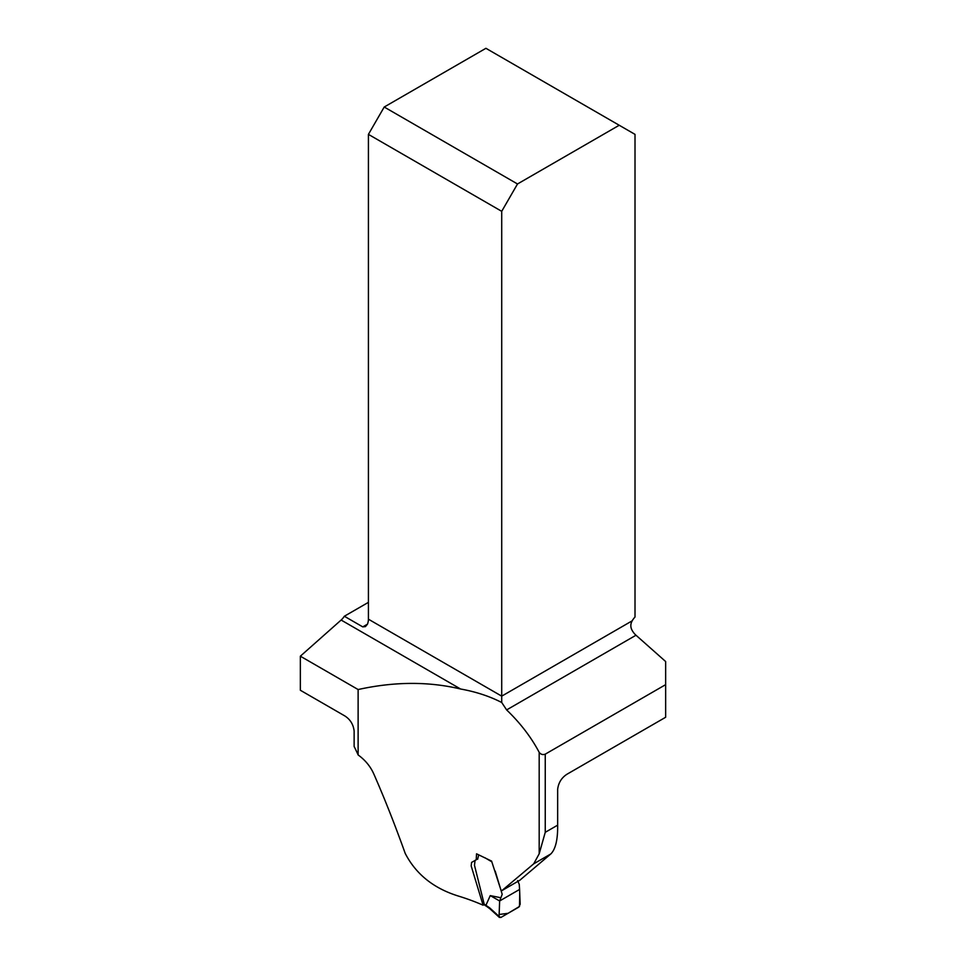 <?xml version="1.0" encoding="UTF-8"?>
<svg xmlns="http://www.w3.org/2000/svg" width="966" height="966" viewBox="0 0 966 966"><rect width="100%" height="100%" fill="white"/><g stroke="black" fill="none" stroke-linecap="round" stroke-linejoin="round"><path stroke-width="1.45" d="M484.304 904.49L483.085 905.19A177.49 102.468 180 0 0 458.548 896.11C433.746 888.466 415.984 874.242 405.237 853.461C394.792 824.336 384.263 797.735 373.673 773.669C370.304 766.255 365.124 760.013 358.12 754.941L358.12 689.543C394.37 681.549 428.53 681.368 460.601 689.012C475.852 691.753 489.557 696.245 501.716 702.499L506.631 709.913C520.396 723.148 531.252 737.287 539.185 752.345C540.791 754.434 542.807 755.038 545.247 754.156L665.646 684.653L665.646 717.267L567.054 774.189C561.584 777.702 558.445 782.75 557.66 789.331L557.66 825.157C557.829 839.708 555.535 849.307 550.789 853.968L519.805 880.268L501.861 890.64L533.703 863.833L539.185 853.811L545.247 832.318L545.247 754.156M483.085 905.19L471.179 865.922L471.601 862.384L476.202 859.849L476.552 853.811L491.585 861.092L500.907 889.952L501.861 890.64M358.12 754.941A75.928 43.832 60 0 0 354.136 746.549L354.136 731.033C353.375 724.5 350.296 719.477 344.874 715.963L300.354 690.255L300.354 656.192L358.12 689.543M460.601 689.012L341.131 620.039L300.354 656.192M341.131 620.039A11.906 6.871 120 0 0 344.343 616.248L368.42 602.349M665.646 684.653L665.646 661.529L635.99 635.23A11.906 6.871 60 0 1 632.187 630.484C630.387 627.26 630.387 624.036 632.187 620.824A11.906 6.871 -60 0 1 635.012 617.033L635.012 134.371L619.218 125.254L517.51 183.975L384.214 107.021L485.922 48.3L619.218 125.254M344.343 616.248L362.769 626.886L365.438 626.596L367.503 624.145A11.906 6.871 120 0 0 368.42 619.194L501.716 696.148L501.716 702.499M632.187 620.824L501.716 696.148L501.716 211.325L368.42 134.371L368.42 619.194M368.42 134.371L384.214 107.021M517.51 183.975L501.716 211.325M495.184 871.066L502.199 894.323L499.639 900.964L519.587 889.445L519.261 884.421L517.655 880.557M500.714 897.716L490.257 895.603L499.639 900.964L499.132 914.488L508.08 913.305L519.503 906.446L519.72 893.248M478.725 854.801L477.615 859.329M475.067 860.32L474.475 865.27L484.183 904.14L489.641 907.835L499.072 916.42L499.639 900.964L519.587 889.445L519.72 892.922L519.587 889.445M490.257 895.603L485.995 905.142M499.458 917.483L499.072 916.42L500.762 917.519L518.766 907.134L520.167 904.261L519.72 892.934M484.992 905.371L484.183 904.14M490.016 908.885L489.641 907.835M484.896 905.323L486.429 906.229L485.983 905.214M539.185 853.811L539.185 752.345M635.99 635.23L506.631 709.913M362.769 626.886L367.503 624.145M545.247 832.318L557.66 825.157M550.789 853.968L533.703 863.833M491.501 861.636L484.823 857.687M499.386 917.41L489.943 908.825M489.979 908.849L486.393 906.205"/></g></svg>
